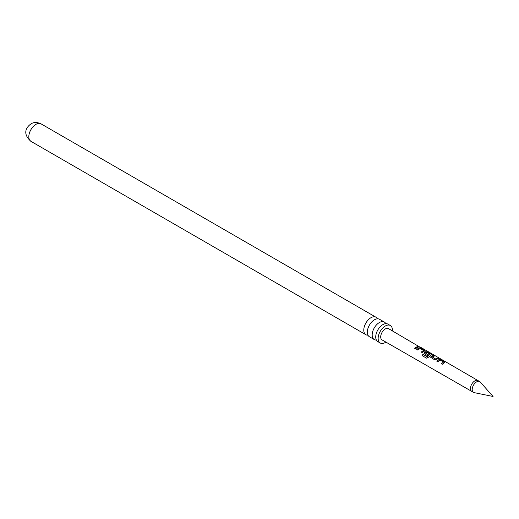 <?xml version="1.0" encoding="UTF-8"?>
<svg xmlns="http://www.w3.org/2000/svg" width="519" height="519" viewBox="0 0 519 519"><rect width="100%" height="100%" fill="white"/><g stroke="black" fill="none" stroke-linecap="round" stroke-linejoin="round"><path stroke-width="0.78" d="M420.098 346.971L477.98 380.576A6.234 3.601 120 0 0 477.973 380.576A6.234 3.601 120 0 0 474.859 380.881A6.234 3.601 120 0 0 470.785 386.376A6.234 3.601 120 0 0 471.739 391.371A6.234 3.601 120 0 0 471.745 391.378L382.049 339.887A6.494 3.75 120 0 1 381.05 334.69A6.494 3.75 120 0 1 385.293 328.962A6.494 3.75 120 0 1 388.543 328.644L420.131 347.23M384.365 322.072L379.519 319.276A10.095 5.826 120 0 0 374.471 319.775A10.095 5.826 120 0 0 367.88 328.67A10.095 5.826 120 0 0 369.424 336.76L374.27 339.556A10.095 5.826 -60 0 1 372.726 331.466A10.095 5.826 -60 0 1 379.318 322.571A10.095 5.826 -60 0 1 384.365 322.072A10.095 5.826 -60 0 1 385.818 323.655M390.34 325.523L387.914 324.122A10.095 5.826 120 0 0 382.866 324.622A10.095 5.826 120 0 0 376.275 333.516A10.095 5.826 120 0 0 377.819 341.606L380.245 343.007A10.095 5.826 -60 0 1 378.695 334.917A10.095 5.826 -60 0 1 385.293 326.023A10.095 5.826 -60 0 1 390.34 325.523A10.095 5.826 -60 0 1 392.403 330.888M443.959 362.976L442.311 364.286L441.286 363.689L443.537 362.074L440.216 360.076L437.809 361.698L436.784 361.101L439.191 359.414L441.072 359.738L444.686 361.821L444.705 362.612L443.959 362.976M431.068 357.766L431.004 356.404L433.436 355.301L434.461 355.898L432.171 356.897L435.499 358.914L437.926 357.909L438.951 358.506L434.663 359.855L430.673 357.26M424.386 353.887L424.328 352.524L425.82 351.661L427.721 351.986L431.308 354.068L431.341 354.86L428.149 357.455L426.404 358.091L422.083 355.586L422.933 354.308L427.001 356.676L430.056 354.256L426.735 352.258L425.982 352.557L425.379 352.952L428.298 354.743L427.332 355.599L423.997 353.374M423.9 351.35L422.265 352.648L421.233 352.057L423.485 350.448L420.163 348.45L417.756 350.059L416.725 349.469L419.131 347.788L421.019 348.106L424.633 350.195L424.659 350.987L423.9 351.35M417.218 347.471L415.557 348.794L414.538 348.191L417.873 346.277L418.891 346.874L417.218 347.471M416.776 349.592L419.112 347.957L420.967 348.288L424.633 350.195L424.659 350.987M424.023 353.433L424.347 352.667L425.801 351.837L427.669 352.161L431.308 354.068L431.341 354.86M436.836 361.218L439.165 359.589L441.02 359.92L444.686 361.821L444.705 362.612M476.598 381.887A6.234 3.601 120 0 0 472.524 387.382A6.234 3.601 120 0 0 473.484 392.377A6.234 3.601 120 0 0 474.126 392.624L493.05 396.477L480.25 382.016A6.234 3.601 120 0 0 479.718 381.582A6.234 3.601 120 0 0 476.598 381.887M367.971 335.177A10.095 5.826 -60 0 1 365.876 334.71A10.095 5.826 -60 0 1 364.325 326.62A10.095 5.826 -60 0 1 370.923 317.725A10.095 5.826 -60 0 1 375.97 317.226A10.095 5.826 -60 0 1 377.423 318.809M385.922 342.112A10.095 5.826 -60 0 1 385.293 342.508A10.095 5.826 -60 0 1 380.245 343.007M376.366 340.023A10.095 5.826 -60 0 1 374.27 339.556M414.584 348.314L417.873 346.277M417.821 346.458L418.839 347.055M418.801 346.737L419.832 347.042M421.279 352.18L423.485 350.448M424.581 350.37L424.633 351.155M426.501 358.149L422.181 355.645L423.011 354.406L427.001 356.676M431.257 354.25L431.315 355.035M428.318 354.892L425.379 352.952M427.079 356.767L430.056 354.256M430.699 357.319L431.004 356.404M432.171 356.897L435.519 359.064L437.926 357.909M437.874 358.091L438.899 358.687M431.03 356.547L433.436 355.301M433.384 355.483L434.409 356.079M441.338 363.806L443.537 362.074M444.634 362.003L444.686 362.787M30.919 141.324A10.095 5.826 -60 0 1 29.369 133.234A10.095 5.826 -60 0 1 35.967 124.339A10.095 5.826 -60 0 1 41.014 123.84C37.063 122.088 33.729 122.088 31.017 123.853C26.527 127.025 21.954 133.364 30.919 141.324L365.876 334.71M471.739 391.371L473.484 392.377M375.97 317.226L41.014 123.84M477.973 380.576L479.718 381.582"/></g></svg>
